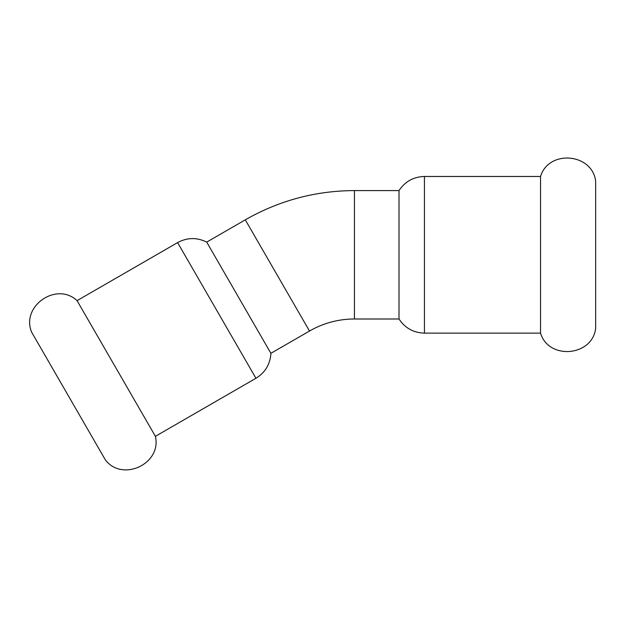 <?xml version="1.0" encoding="UTF-8"?>
<svg xmlns="http://www.w3.org/2000/svg" width="627" height="627" viewBox="0 0 627 627"><rect width="100%" height="100%" fill="white"/><g stroke="black" fill="none" stroke-linecap="round" stroke-linejoin="round"><path stroke-width="0.94" d="M155.394 436.321L77.066 300.654C56.54 281.272 20.613 306.321 31.695 332.286L105.312 459.803C122.265 482.382 161.915 463.784 155.394 436.321L255.941 378.269L177.613 242.602C187.222 237.437 196.925 237.272 206.706 242.116L245.298 219.834L309.503 331.04A89.888 89.888 0 0 1 354.443 318.994L354.443 190.592L399.007 190.592L399.007 318.994C405.05 328.086 413.53 332.796 424.44 333.125L540.545 333.125L540.545 176.469C548.633 149.414 592.272 153.153 595.65 181.172L595.65 328.415C592.272 356.442 548.633 360.172 540.545 333.125M255.941 378.269C265.229 372.532 270.213 364.216 270.903 353.322L206.706 242.116M399.007 190.592C405.05 181.501 413.53 176.798 424.44 176.469L424.44 333.125M270.903 353.322L309.503 331.04M77.066 300.654L177.613 242.602M354.443 318.994L399.007 318.994M354.443 190.592C315.499 190.765 279.117 200.515 245.298 219.834M424.44 176.469L540.545 176.469"/></g></svg>
